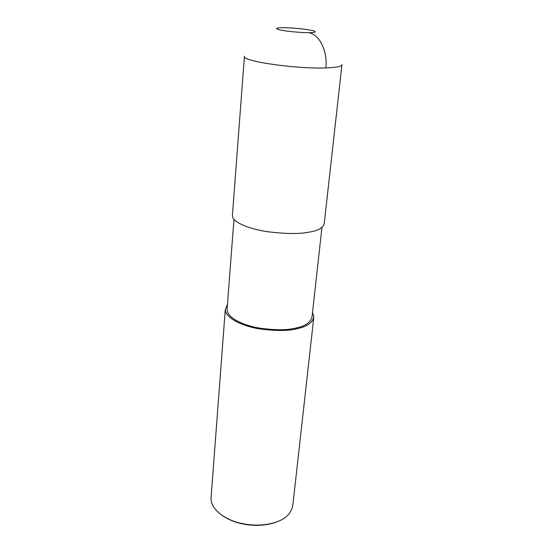 <?xml version="1.0" encoding="UTF-8"?>
<svg xmlns="http://www.w3.org/2000/svg" width="553" height="553" viewBox="0 0 553 553"><rect width="100%" height="100%" fill="white"/><g stroke="black" fill="none" stroke-linecap="round" stroke-linejoin="round"><path stroke-width="0.83" d="M244.433 56.164L232.364 215.933C232.668 222.534 249.873 229.053 267.037 231.631C285.044 233.919 298.855 234.126 308.456 232.239C317.892 230.857 323.152 227.933 324.252 223.488L341.92 64.971M233.947 219.417L227.062 309.639C227.193 317.733 242.981 325.282 258.783 328.012C275.373 330.369 288.141 330.286 297.099 327.749C305.906 325.828 310.897 322.123 312.065 316.627L321.943 227.497M227.456 304.433L225.285 309.562C225.43 317.989 241.868 325.855 258.341 328.703C275.643 331.157 288.963 331.06 298.288 328.42C307.44 326.408 312.625 322.551 313.841 316.841L312.528 312.473M225.285 309.562L211.032 498.149C210.645 509.783 225.831 520.076 240.887 523.269C248.262 524.866 255.092 525.426 261.362 524.949C268.053 524.41 273.562 523.228 277.889 521.403C286.461 518.306 291.459 512.804 292.876 504.882L313.841 316.841M221.58 515.009C227.318 519.08 233.822 521.935 241.094 523.567C248.276 525.129 254.926 525.675 261.03 525.212C267.548 524.679 272.912 523.532 277.129 521.749L279.182 520.857M308.906 32.717C315.507 32.572 316.966 31.908 313.281 30.733C307.115 29.205 292.896 27.747 283.392 27.65C276.7 27.747 275.007 28.376 278.318 29.544C284.201 31.099 299.235 32.662 308.906 32.717C319.516 34.39 327.832 51.436 325.828 67.936C336.687 67.542 342.065 66.408 341.968 64.549M298.288 328.42L297.099 327.749M244.412 56.53L244.412 56.53C242.739 61.348 296.809 69.132 325.828 67.936"/></g></svg>
